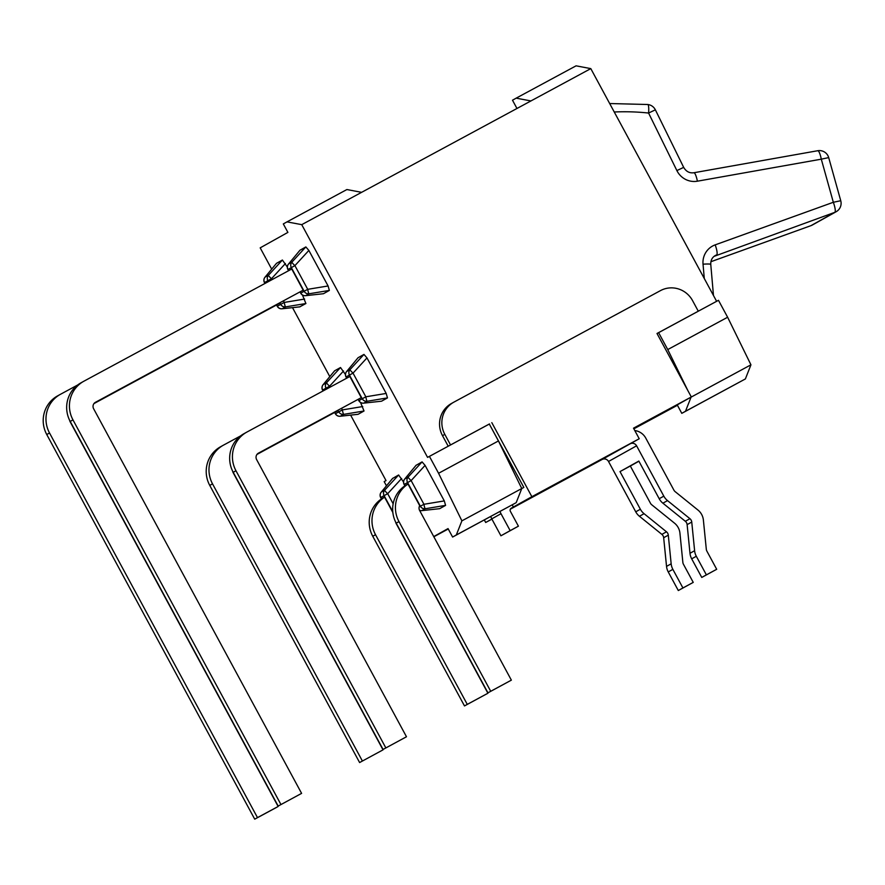 <?xml version="1.0" encoding="UTF-8"?>
<svg xmlns="http://www.w3.org/2000/svg" width="885" height="885" viewBox="0 0 885 885"><rect width="100%" height="100%" fill="white"/><g stroke="black" fill="none" stroke-linecap="round" stroke-linejoin="round"><path stroke-width="1.33" d="M421.404 510.645A4.812 2.456 -96.2 0 0 421.691 510.645A4.812 2.456 -96.2 0 0 421.902 510.601L425.231 508.742A4.812 0.586 -99.4 0 1 423.948 504.284L411.138 480.588A4.812 0.575 -137.4 0 1 408.118 477.092A4.812 4.691 60.8 0 0 407.554 482.535L420.364 506.231L423.948 504.284L444.303 500.91L445.586 505.379L439.679 508.676L421.691 510.645A4.812 4.812 0 0 1 419.59 510.402M416.038 465.344L422.079 461.893L408.118 477.092L404.799 478.951A4.812 2.467 -140.4 0 0 404.644 479.106A4.812 2.467 -140.4 0 0 404.5 479.327M422.079 461.893L425.088 465.388L444.303 500.91M407.974 483.995L406.912 484.582A28.862 28.154 60.8 0 0 405.241 485.599L407.963 483.962L419.711 505.689A4.812 4.691 60.8 0 0 419.623 510.468L511.364 680.145L490.721 691.285L398.98 521.608A28.862 28.154 -119.2 0 1 408.007 484.051M407.078 484.493L405.186 485.511M405.241 485.599A28.862 28.154 60.8 0 0 396.203 523.157L487.945 692.833L511.364 680.145M490.721 691.285L487.945 692.833M346.776 378.149L346.112 376.922A4.812 4.691 -119.2 0 1 346.677 371.479A4.812 2.467 -140.4 0 0 346.533 371.623A4.812 2.467 -140.4 0 0 346.389 371.844M366.976 357.905L353.026 373.116L346.013 376.977A4.812 4.812 0 0 1 346.533 371.623L358.06 357.717L363.967 354.42L366.976 357.905L386.192 393.438L365.837 396.801L353.026 373.116A4.812 0.575 -137.4 0 1 350.006 369.62A4.812 4.691 60.8 0 0 349.442 375.063L362.253 398.759L358.923 400.617A4.812 4.691 60.8 0 0 363.79 403.117L367.12 401.27A4.812 0.586 -99.4 0 1 365.837 396.801L362.253 398.759A4.812 4.691 -119.2 0 0 367.12 401.27L387.475 397.896L381.568 401.193L363.569 403.162A4.812 2.456 -96.2 0 0 363.79 403.117L381.568 401.193M363.292 403.162A4.812 2.456 -96.2 0 0 363.569 403.162A4.812 4.812 0 0 1 358.823 400.673L358.137 399.401M386.192 393.438L387.475 397.896M257.922 453.496L361.29 397.642L349.852 376.49L247.026 431.991A28.862 28.154 -119.2 0 0 246.683 432.179L243.906 433.727A28.862 28.154 60.8 0 0 233.209 472.302L383.061 749.451L406.481 736.762L383.061 749.451M385.838 747.902L235.974 470.754A28.862 28.154 -119.2 0 1 246.683 432.179M361.29 397.642L258.464 453.142A4.812 4.691 60.8 0 0 256.628 459.603L406.481 736.762M305.17 295.69A4.812 2.456 -96.2 0 0 305.458 295.69A4.812 2.456 -96.2 0 0 305.679 295.645L309.009 293.787A4.812 0.586 -99.4 0 1 307.726 289.329L294.915 265.633A4.812 0.575 -137.4 0 1 291.895 262.148A4.812 4.691 60.8 0 0 291.331 267.591L304.141 291.276L307.726 289.329L328.081 285.966L329.364 290.424L323.456 293.72L305.458 295.69A4.812 4.812 0 0 1 300.712 293.201L300.026 291.917M288.565 270.721L287.902 269.505A4.812 4.812 0 0 1 288.422 264.15L299.949 250.245L305.845 246.937L291.895 262.148L288.565 263.995A4.812 2.467 -140.4 0 0 288.422 264.15A4.812 2.467 -140.4 0 0 288.278 264.372M305.845 246.937L308.865 250.433L328.081 285.966M94.916 402.631L303.179 290.169L291.74 269.007L84.02 381.136A28.862 28.154 -119.2 0 0 83.677 381.324L80.911 382.873A28.862 28.154 60.8 0 0 70.203 421.437L278.178 806.069L301.597 793.38L278.178 806.069M303.179 290.169L95.469 402.288A4.812 4.691 60.8 0 0 93.622 408.748L301.597 793.38M280.943 804.531L72.979 419.899A28.862 28.154 -119.2 0 1 83.677 381.324M393.161 503.808L387.685 493.686A4.812 0.575 -137.4 0 1 384.665 490.19L381.346 492.049A4.812 2.467 -140.4 0 0 381.192 492.204A4.812 2.467 -140.4 0 0 381.048 492.425M392.586 478.442L398.626 474.991L403.549 482.015M384.521 497.082L383.459 497.68A28.862 28.154 60.8 0 0 381.789 498.697L384.51 497.06L392.84 512.481M383.625 497.58L381.734 498.609M395.65 522.084A4.812 4.691 60.8 0 0 396.17 523.566L487.912 693.243L467.269 704.383L375.528 534.706A28.862 28.154 -119.2 0 1 384.555 497.149M381.789 498.697A28.862 28.154 60.8 0 0 372.751 536.255L464.492 705.931L487.912 693.243M467.269 704.383L464.492 705.931M323.147 390.904L322.66 390.019A4.812 4.691 -119.2 0 1 323.235 384.577A4.812 2.467 -140.4 0 0 323.08 384.721A4.812 2.467 -140.4 0 0 322.937 384.942M330.083 387.154L329.574 386.214A4.812 0.575 -137.4 0 1 326.554 382.718A4.812 4.691 60.8 0 0 325.99 388.161L326.488 389.09M339.84 416.26A4.812 2.456 -96.2 0 0 340.117 416.26A4.812 2.456 -96.2 0 0 340.338 416.216L343.668 414.368A4.812 0.586 -99.4 0 1 342.384 409.899L335.47 413.715A4.812 4.691 60.8 0 0 340.338 416.216L357.905 414.313M360.549 402.487L364.023 410.994L358.115 414.291M343.524 371.003L329.574 386.214L322.56 390.075A4.812 4.812 0 0 1 323.08 384.721L334.607 370.815L340.515 367.518L345.438 374.532M256.96 454.447L337.672 410.441M362.385 761L212.522 483.852A28.862 28.154 -119.2 0 1 223.23 445.277L220.453 446.825A28.862 28.154 60.8 0 0 209.756 485.4L359.609 762.549L383.028 749.861L359.609 762.549M223.23 445.277A28.862 28.154 -119.2 0 1 223.573 445.089L240.631 435.885M232.655 471.229A4.812 4.691 60.8 0 0 233.175 472.701L383.028 749.861M337.838 410.74L257.026 454.359M281.718 308.788A4.812 2.456 -96.2 0 0 282.005 308.788A4.812 2.456 -96.2 0 0 282.226 308.743L285.556 306.885A4.812 0.586 -99.4 0 1 284.273 302.427L283.432 300.878M271.972 279.682L271.463 278.731A4.812 0.575 -137.4 0 1 268.443 275.246L265.113 277.094A4.812 2.467 -140.4 0 0 264.969 277.248A4.812 2.467 -140.4 0 0 264.825 277.47M264.925 283.477L264.449 282.603A4.812 4.812 0 0 1 264.969 277.248L276.496 263.332L282.404 260.035L287.326 267.06M302.438 295.015L305.911 303.522L299.783 306.841M93.965 403.593L279.56 302.969M69.661 420.375A4.812 4.691 60.8 0 0 70.169 421.846L278.144 806.478L275.368 808.027L254.725 819.167L257.491 817.618L49.527 432.997A28.862 28.154 -119.2 0 1 60.224 394.422A28.862 28.154 -119.2 0 1 60.578 394.234L77.626 385.019M278.144 806.478L257.491 817.618M60.224 394.422L57.459 395.96A28.862 28.154 60.8 0 0 46.75 434.535L254.725 819.167M279.726 303.267L94.031 403.505M271.684 269.128L260.19 247.855L287.89 232.39L283.311 223.927L287.005 221.869L301.741 224.657L427.566 457.379L489.294 424.026L498.443 440.951L521.763 488.531L523.832 487.414L489.305 424.059M450.067 445.21L489.516 423.948M634.799 430.564A14.425 14.083 -119.2 0 1 645.773 438.119L673.905 490.135A4.812 4.691 60.8 0 0 675.133 491.629L697.977 510.07A14.425 14.083 -119.2 0 1 703.387 520.07L706.307 549.264A4.812 4.691 60.8 0 0 706.872 551.112L716.695 569.287L706.374 574.863L696.307 556.256A14.425 14.083 -119.2 0 1 694.614 550.713L691.749 522.05A4.812 4.691 60.8 0 0 689.946 518.71L667.522 500.611A14.425 14.083 -119.2 0 1 663.816 496.142L636.592 445.808A4.812 4.691 60.8 0 0 630.175 443.805L639.224 438.75L633.505 428.174L691.318 396.967L657.002 333.49L698.287 311.199L692.568 300.623A24.05 23.464 -119.2 0 0 660.487 290.612L454.016 402.067A24.05 23.464 -119.2 0 0 453.728 402.221A24.05 23.464 -119.2 0 0 444.812 434.369L450.531 444.945M620.009 471.594L630.33 466.019L650.453 503.233A4.812 4.691 60.8 0 0 651.681 504.727L674.525 523.168A14.425 14.083 -119.2 0 1 679.934 533.168L682.855 562.362A4.812 4.691 60.8 0 0 683.419 564.21L693.243 582.385L682.921 587.961L672.865 569.354A14.425 14.083 -119.2 0 1 671.162 563.811L668.297 535.148A4.812 4.691 60.8 0 0 666.494 531.808L644.07 513.698A14.425 14.083 -119.2 0 1 640.364 509.24L620.009 471.594L638.837 461.074L659.192 498.72A14.425 14.083 60.8 0 0 662.898 503.189L685.333 521.287A4.812 4.691 -119.2 0 1 687.125 524.628L689.99 553.291A14.425 14.083 60.8 0 0 691.694 558.833L701.761 577.44L716.695 569.287M706.374 574.863L701.761 577.44M510.335 509.185L602.11 459.481A4.812 4.691 -119.2 0 1 608.526 461.483L635.74 511.818A14.425 14.083 60.8 0 0 639.446 516.276L661.88 534.385A4.812 4.691 -119.2 0 1 663.673 537.726L666.538 566.389A14.425 14.083 60.8 0 0 668.241 571.931L678.308 590.538L693.243 582.385M638.915 461.229L630.33 466.019M491.817 422.654L531.863 496.706L639.224 438.75M531.863 496.706L511.331 508.134A2.401 2.345 60.8 0 0 510.402 511.364L518.411 526.177L510.158 530.635L500.998 513.709A12.025 11.726 -119.2 0 1 500.058 511.441M491.872 519.041L485.688 522.482L484.316 519.938M491.916 519.13L485.688 522.482M448.208 446.206L442.5 435.663A24.05 23.464 -119.2 0 1 451.416 403.516L453.728 402.221M677.434 405.275L633.859 428.838M698.287 311.199L718.476 300.314L727.625 317.239L667.755 349.564L687.8 390.451M682.921 587.961L678.308 590.538M512.227 504.87L513.388 507.016M490.777 516.453A12.025 11.726 60.8 0 0 491.772 518.864L500.921 535.79L518.411 526.177M510.158 530.635L500.921 535.79M521.752 488.575L523.832 487.414M681.793 413.339L745.369 378.946L750.945 364.819L691.074 397.144L685.488 411.271L681.793 413.339L677.224 404.876L691.318 396.967M657.013 333.523L697.834 311.465M429.413 456.35L438.573 473.276L461.893 520.856L456.306 534.982L452.611 537.051L448.042 528.588L433.738 536.576M433.838 536.764L448.252 528.987M386.457 485.832L384.178 481.617L386.026 480.588L350.626 415.12M329.795 376.601L292.515 307.648M516.962 108.479L512.492 100.215L516.187 98.146L530.923 100.945L590.793 68.621L576.069 65.833L516.187 98.146M301.741 224.657L361.611 192.333L346.887 189.545L287.005 221.869M452.611 537.051L516.187 502.669L521.763 488.531L461.893 520.856M361.611 192.333L530.923 100.945M685.488 411.271L745.369 378.946M456.306 534.982L516.187 502.669M658.606 332.638L667.755 349.564M438.573 473.276L498.443 440.951M750.945 364.819L727.625 317.239M716.618 301.32L590.793 68.621M614.245 111.997A230.897 225.244 -119.2 0 1 648.583 113.048L676.881 170.584L683.674 167.376L655.365 109.828L648.583 113.048A9.624 1.737 -83.9 0 0 647.765 104.507A9.624 9.624 0 0 1 655.342 109.795M840.75 200.729L828.703 157.607L821.291 159.167L833.327 202.278L840.75 200.729A9.624 9.624 0 0 1 836.17 211.714A9.624 9.381 -119.2 0 1 834.809 212.334A9.624 2.091 -109.8 0 0 833.327 202.278L715.18 244.868A9.624 2.091 70.2 0 1 716.662 254.913A9.624 9.381 60.8 0 0 715.301 255.533C712.148 257.402 710.633 260.356 710.766 264.383A9.624 0.885 175 0 0 703.033 264.184L704.283 278.498M693.729 172.796A9.624 2.002 79.9 0 1 693.862 172.752A9.624 2.002 79.9 0 1 697.391 181.193L821.291 159.167A9.624 2.002 -100.1 0 0 817.751 150.727A9.624 2.002 -100.1 0 0 817.618 150.771M419.545 510.313A4.812 4.691 60.8 0 0 421.902 510.601L439.679 508.676M416.027 465.344L404.644 479.106A4.812 4.812 0 0 0 404.124 484.46L411.138 480.588L425.088 465.388M416.171 465.189L404.799 478.951A4.812 4.691 60.8 0 0 404.224 484.394L404.976 485.776M419.191 506.884L420.364 506.231A4.812 4.691 60.8 0 0 425.231 508.742L445.586 505.379M398.98 521.608L396.203 523.157M358.237 399.345L358.823 400.673M363.967 354.42L350.006 369.62L346.677 371.479L358.06 357.717M235.974 470.754L233.209 472.302M329.364 290.424L309.009 293.787A4.812 4.691 60.8 0 1 304.141 291.276L300.812 293.134A4.812 4.691 60.8 0 0 305.679 295.645L323.456 293.72M300.126 291.862L300.712 293.201M287.902 269.505L294.915 265.633L308.865 250.433M299.949 250.245L288.565 263.995A4.812 4.691 60.8 0 0 288.001 269.438L288.665 270.666M72.979 419.899L70.203 421.437M392.575 478.442L381.192 492.204A4.812 4.812 0 0 0 380.672 497.547L384.101 495.633L392.763 511.663M392.719 478.287L381.346 492.049A4.812 4.691 60.8 0 0 380.771 497.492L381.523 498.874M398.626 474.991L384.665 490.19A4.812 4.691 60.8 0 0 384.101 495.633L387.685 493.686L401.635 478.486M375.528 534.706L372.751 536.255M334.784 412.432L335.371 413.771A4.812 4.812 0 0 0 340.117 416.26L357.894 414.335M364.023 410.994L343.668 414.368A4.812 4.691 -119.2 0 1 338.8 411.857L337.948 410.286M362.739 406.536L342.384 409.899L341.544 408.35M340.515 367.518L326.554 382.718L323.235 384.577L334.607 370.815M212.522 483.852L209.756 485.4M279.837 302.814L280.689 304.374L277.359 306.232A4.812 4.691 60.8 0 0 282.226 308.743L300.004 306.818M276.673 304.96L277.259 306.287A4.812 4.812 0 0 0 282.005 308.788L299.783 306.863M264.449 282.603L267.878 280.689L268.376 281.618M276.496 263.332L265.113 277.094A4.812 4.691 60.8 0 0 264.549 282.536L265.024 283.421M305.911 303.522L285.556 306.885A4.812 4.691 60.8 0 1 280.689 304.374L284.273 302.427L304.628 299.053M282.404 260.035L268.443 275.246A4.812 4.691 60.8 0 0 267.878 280.689L271.463 278.731L285.412 263.531M49.527 432.997L46.75 434.535M663.816 496.142L659.192 498.72M662.898 503.189L667.522 500.611M689.946 518.71L685.333 521.287M691.694 558.833L696.307 556.256M694.614 550.713L689.99 553.291M668.241 571.931L672.865 569.354M671.162 563.811L666.538 566.389M663.673 537.726L668.297 535.148M639.446 516.276L644.07 513.698M640.364 509.24L635.74 511.818M666.494 531.808L661.88 534.385M687.125 524.628L691.749 522.05M608.526 461.483L636.592 445.808M630.175 443.805L602.11 459.481M442.5 435.663L444.812 434.369M500.998 513.709L491.772 518.864M714.095 256.351L834.809 212.334L810.992 225.642A9.624 9.381 60.8 0 0 812.353 225.011A9.624 9.624 0 0 1 810.959 225.653L710.909 261.717M715.18 244.868A19.238 18.773 60.8 0 0 703.033 264.184M676.881 170.584A19.238 18.773 60.8 0 0 697.391 181.193M810.992 225.642L710.909 261.706M404.876 485.843L404.124 484.46M346.677 378.205L346.013 376.977M381.424 498.941L380.672 497.547M335.371 413.771L334.685 412.498M323.036 390.96L322.56 390.075M277.259 306.287L276.574 305.015M609.677 103.534L647.765 104.507M828.637 157.364A9.624 9.624 0 0 0 817.751 150.727L693.862 172.752C689.537 173.338 686.14 171.546 683.674 167.376M836.17 211.714L812.353 225.011M710.766 264.383L713.476 295.524"/></g></svg>
